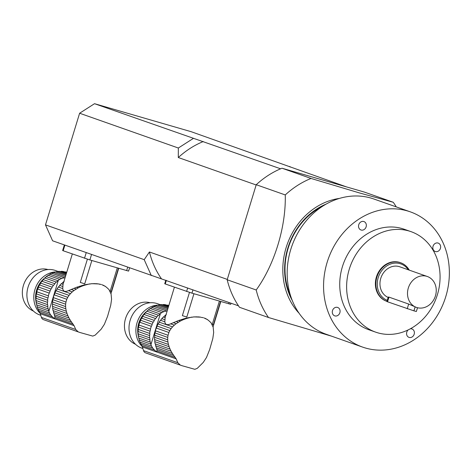 <?xml version="1.0" encoding="UTF-8"?>
<svg xmlns="http://www.w3.org/2000/svg" width="473" height="473" viewBox="0 0 473 473"><rect width="100%" height="100%" fill="white"/><g stroke="black" fill="none" stroke-linecap="round" stroke-linejoin="round"><path stroke-width="0.71" d="M208.398 320.304L211.053 322.757L213.181 327.263L213.672 332.507L212.815 338.52L209.663 349.553L206.476 357.523L203.254 362.419L197.276 368.343L194.841 369.307L181.987 365.7L180.331 365.109L177.83 362.714L143.514 350.617A4.097 3.53 109.4 0 0 145.518 352.84A143.402 123.429 109.4 0 0 146.949 353.355L181.987 365.7M189.478 292.415L182.377 315.639A24.277 0.603 17 0 0 186.811 317.028L193.936 293.733M174.413 287.188L165.13 317.625L163.351 316.999A3.488 3.004 109.4 0 0 164.894 315.633L165.639 315.893M168.423 344.456L169.103 346.691L154.754 341.636A3.488 3.004 109.4 0 0 154.553 339.567L168.423 344.456L167.921 342.02L154.505 337.29A3.488 3.004 109.4 0 0 154.636 335.18L167.696 339.785L167.738 337.403L154.943 332.897A3.488 3.004 109.4 0 0 155.392 330.804L168.051 335.262L168.896 332.489L156.244 328.031A3.488 3.004 109.4 0 0 157.042 326.045L169.831 330.55L171.125 328.569L158.065 323.964A3.488 3.004 109.4 0 0 159.147 322.131L172.556 326.855L174.33 325.134L170.629 323.834C167.123 325.365 165.189 324.685 164.841 321.794L165.13 317.625M170.629 323.834L178.67 320.487L186.604 318.016L193.971 316.892L200.765 317.17L198.548 316.904M201.309 317.424L202.639 317.549L201.297 317.418M203.372 317.744L202.639 317.549L203.372 317.744M205.01 318.5L207.316 319.446M219.389 301.106L212.265 324.401A24.277 0.603 17 0 0 213.441 324.644L220.536 301.437M164.799 319.683L161.79 318.625A3.488 3.004 109.4 0 1 160.459 320.251A25.595 22.03 109.4 0 0 159.147 322.131M164.841 321.794L160.459 320.251M154.505 337.29A25.595 22.03 109.4 0 0 154.553 339.567M167.696 339.785L167.921 342.02M154.943 332.897A25.595 22.03 109.4 0 0 154.636 335.18M168.051 335.262L167.738 337.403M156.244 328.031A25.595 22.03 109.4 0 0 155.392 330.804M169.831 330.55L168.896 332.489M158.065 323.964A25.595 22.03 109.4 0 0 157.042 326.045M172.556 326.855L171.125 328.569M163.351 316.999A25.595 22.03 109.4 0 0 161.79 318.625M166.33 314.504L165.355 315.26A25.595 22.03 109.4 0 0 164.894 315.633M177.83 362.714L176.163 358.853L173.751 355.46L156.882 349.517L157.06 351.013M172.409 353.479L171.108 351.232L155.67 345.793A25.595 22.03 109.4 0 0 155.854 346.348L156.35 347.821L172.409 353.479L173.751 355.46M156.35 347.821L156.882 349.517M171.108 351.232L170.055 349.086L155.15 343.83A3.488 3.004 109.4 0 1 155.67 345.793M154.754 341.636A25.595 22.03 109.4 0 0 155.15 343.83M170.055 349.086L169.103 346.691M204.082 317.962L205.72 318.601M155.54 318.512L143.981 314.444A3.488 3.004 109.4 0 0 145.312 312.819L156.87 316.892A3.488 3.004 -70.6 0 1 155.54 318.512A25.595 22.03 -70.6 0 0 154.228 320.398L142.669 316.325A3.488 3.004 109.4 0 1 141.587 318.158A25.595 22.03 109.4 0 0 140.564 320.239A3.488 3.004 109.4 0 1 139.766 322.225A25.595 22.03 109.4 0 0 138.92 324.998A3.488 3.004 109.4 0 1 138.471 327.091A25.595 22.03 109.4 0 0 138.157 329.374A3.488 3.004 109.4 0 1 138.033 331.49A25.595 22.03 109.4 0 0 138.075 333.761A3.488 3.004 109.4 0 1 138.276 335.83A25.595 22.03 109.4 0 0 138.672 338.024A3.488 3.004 109.4 0 1 139.198 339.992A25.595 22.03 109.4 0 0 139.931 342.038A3.488 3.004 109.4 0 1 140.765 343.836A25.595 22.03 109.4 0 0 141.764 345.592A6.149 5.292 109.4 0 1 142.385 346.951L143.514 350.617M178.67 320.487L180.331 321.066L176.139 323.68L173.337 322.692M178.262 322.249L176.133 321.498M158.431 315.26L146.878 311.193A3.488 3.004 109.4 0 0 148.421 309.827L159.975 313.895A3.488 3.004 -70.6 0 1 158.431 315.26A25.595 22.03 -70.6 0 0 156.87 316.892M180.331 321.066L182.661 319.949L181.407 319.506M182.661 319.949L184.878 319.062L183.914 318.719M184.878 319.062L187.308 318.264L186.604 318.016M187.308 318.264L189.567 317.69L189.052 317.507M189.567 317.69L191.648 317.111M191.997 317.235L193.971 316.892M194.202 316.975L196.401 316.821M198.613 316.928L196.573 316.88M168.778 305.617L167.235 305.073A25.595 22.03 109.4 0 1 168.678 305.487L168.808 305.534M205.743 318.613L208.463 320.327M148.268 310.046A23.561 20.28 109.4 0 0 138.305 336.043M138.938 338.544A23.561 20.28 109.4 0 0 139.092 339.005M138.075 333.761L149.634 337.834A3.488 3.004 -70.6 0 1 149.835 339.904L138.276 335.83M149.634 337.834A25.595 22.03 -70.6 0 1 149.592 335.558L138.033 331.49M149.592 335.558A3.488 3.004 -70.6 0 0 149.716 333.447L138.157 329.374M149.716 333.447A25.595 22.03 -70.6 0 1 150.03 331.165L138.471 327.091M150.03 331.165A3.488 3.004 -70.6 0 0 150.479 329.072L138.92 324.998M150.479 329.072A25.595 22.03 -70.6 0 1 151.325 326.299L139.766 322.225M151.325 326.299A3.488 3.004 -70.6 0 0 152.123 324.312L140.564 320.239M152.123 324.312A25.595 22.03 -70.6 0 1 153.146 322.231L141.587 318.158M154.228 320.398A3.488 3.004 -70.6 0 1 153.146 322.231M143.981 314.444A25.595 22.03 109.4 0 0 142.669 316.325M176.139 323.68L174.33 325.134M146.878 311.193A25.595 22.03 109.4 0 0 145.312 312.819M159.975 313.895A25.595 22.03 -70.6 0 1 160.436 313.528L161.801 312.594L150.183 308.502A25.595 22.03 109.4 0 0 148.421 309.827M150.183 308.502A3.488 3.004 109.4 0 0 151.892 307.438L163.806 311.636L166.608 310.974L153.808 306.463A25.595 22.03 109.4 0 0 151.892 307.438M161.801 312.594L163.806 311.636M153.808 306.463A3.488 3.004 109.4 0 0 155.623 305.729L167.472 309.904M166.608 310.974L167.123 311.045M167.832 308.721L157.633 305.126A25.595 22.03 109.4 0 0 155.623 305.729M157.633 305.126A3.488 3.004 109.4 0 0 159.507 304.748L168.116 307.781M168.376 306.947L161.541 304.535A25.595 22.03 109.4 0 0 159.507 304.748M161.612 304.565A3.488 3.004 109.4 0 0 163.416 304.529L168.559 306.338M168.701 305.871L165.42 304.713A25.595 22.03 109.4 0 0 163.416 304.529M166.478 305.085A3.488 3.004 109.4 0 0 167.235 305.073M175.246 357.387L157.066 350.984C156.782 351.746 155.924 351.445 154.494 350.079L152.678 348.033L140.765 343.836M152.678 348.033L151.549 346.13L139.931 342.038M151.549 346.13L150.934 344.616A25.595 22.03 -70.6 0 1 150.757 344.06L139.198 339.992M150.757 344.06A3.488 3.004 -70.6 0 0 150.231 342.097L138.672 338.024M150.231 342.097A25.595 22.03 -70.6 0 1 149.835 339.904M138.069 334.582A21.516 18.518 -70.6 0 1 146.056 311.914M158.402 305.132A23.561 20.28 109.4 0 0 157.781 305.144M157.509 305.156A23.561 20.28 109.4 0 0 137.548 321.244A23.561 20.28 109.4 0 0 142.249 346.555M135.491 344.249A22.024 18.955 -70.6 0 1 125.877 317.543A22.024 18.955 -70.6 0 1 150.107 302.761M160.187 304.653L157.491 303.701A23.561 20.28 109.4 0 0 156.545 303.4A23.561 20.28 109.4 0 0 130.347 319.73A23.561 20.28 109.4 0 0 141.829 348.146L142.864 348.512M231.031 303.205L230.688 304.322L191.961 293.159L165.26 283.966L164.734 283.747L165.81 280.223M212.282 324.348L213.441 324.644M186.811 317.028L182.377 315.639M106.301 287.087L108.961 289.541L111.09 294.046L111.575 299.291L110.723 305.304L107.572 316.336L104.379 324.307L101.157 329.202L95.179 335.132L92.749 336.096L79.89 332.484L78.24 331.892L75.739 329.498L41.417 317.407A4.097 3.53 109.4 0 0 43.427 319.624A143.402 123.429 109.4 0 0 44.858 320.138L79.89 332.484M87.387 259.198L80.286 282.428A24.277 0.603 17 0 0 84.72 283.812L91.845 260.517M72.322 253.971L63.039 284.409L61.259 283.782A3.488 3.004 109.4 0 0 62.803 282.416L63.548 282.677M66.326 311.24L67.012 313.481L52.657 308.42A3.488 3.004 109.4 0 0 52.456 306.35L66.326 311.24L65.83 308.804L52.414 304.08A3.488 3.004 109.4 0 0 52.538 301.963L65.605 306.569L65.646 304.186L52.852 299.681A3.488 3.004 109.4 0 0 53.301 297.594L65.954 302.052L66.799 299.273L54.147 294.815A3.488 3.004 109.4 0 0 54.945 292.828L67.74 297.334L69.034 295.353L55.968 290.747A3.488 3.004 109.4 0 0 57.05 288.914L70.465 293.638L72.233 291.924L68.538 290.617C65.026 292.148 63.098 291.469 62.749 288.577L63.039 284.409M68.538 290.617L76.579 287.271L84.513 284.805L91.88 283.676L98.668 283.954L96.451 283.688M99.218 284.208L100.548 284.332L98.668 283.954M101.281 284.527L100.548 284.332L101.281 284.527M102.913 285.284L105.219 286.23M117.292 267.889L110.174 291.191A24.277 0.603 17 0 0 111.35 291.427L118.445 268.226M62.702 286.467L59.693 285.408A3.488 3.004 109.4 0 1 58.362 287.034A25.595 22.03 109.4 0 0 57.05 288.914M62.749 288.577L58.362 287.034M52.414 304.08A25.595 22.03 109.4 0 0 52.456 306.35M65.605 306.569L65.83 308.804M52.852 299.681A25.595 22.03 109.4 0 0 52.538 301.963M65.954 302.052L65.646 304.186M54.147 294.815A25.595 22.03 109.4 0 0 53.301 297.594M67.74 297.334L66.799 299.273M55.968 290.747A25.595 22.03 109.4 0 0 54.945 292.828M70.465 293.638L69.034 295.353M61.259 283.782A25.595 22.03 109.4 0 0 59.693 285.408M64.233 281.287L63.264 282.05A25.595 22.03 109.4 0 0 62.803 282.416M75.739 329.498L74.066 325.637L71.654 322.243L54.785 316.301L54.963 317.797M70.317 320.268L69.011 318.016L53.579 312.582A25.595 22.03 109.4 0 0 53.756 313.132L54.253 314.604L70.317 320.268L71.654 322.243M54.253 314.604L54.785 316.301M69.011 318.016L67.958 315.869L53.053 310.613A3.488 3.004 109.4 0 1 53.579 312.582M52.657 308.42A25.595 22.03 109.4 0 0 53.053 310.613M67.958 315.869L67.012 313.481M101.991 284.752L103.628 285.39M53.443 285.302L41.884 281.228A3.488 3.004 109.4 0 0 43.22 279.602L54.779 283.676A3.488 3.004 -70.6 0 1 53.443 285.302A25.595 22.03 -70.6 0 0 52.131 287.182L40.572 283.108A3.488 3.004 109.4 0 1 39.49 284.941A25.595 22.03 109.4 0 0 38.473 287.022A3.488 3.004 109.4 0 1 37.674 289.009A25.595 22.03 109.4 0 0 36.823 291.788A3.488 3.004 109.4 0 1 36.374 293.875A25.595 22.03 109.4 0 0 36.06 296.163A3.488 3.004 109.4 0 1 35.936 298.274A25.595 22.03 109.4 0 0 35.978 300.544A3.488 3.004 109.4 0 1 36.185 302.614A25.595 22.03 109.4 0 0 36.581 304.807A3.488 3.004 109.4 0 1 37.101 306.776A25.595 22.03 109.4 0 0 37.84 308.822A3.488 3.004 109.4 0 1 38.668 310.619A25.595 22.03 109.4 0 0 39.667 312.375A6.149 5.292 109.4 0 1 40.294 313.735L41.417 317.407M76.579 287.271L78.234 287.856L74.048 290.463L71.246 289.476M76.165 289.033L74.036 288.282M56.34 282.05L44.781 277.976A3.488 3.004 109.4 0 0 46.324 276.61L57.883 280.684A3.488 3.004 -70.6 0 1 56.34 282.05A25.595 22.03 -70.6 0 0 54.779 283.676M78.234 287.856L80.57 286.733L79.31 286.289M80.57 286.733L82.781 285.846L81.823 285.509M82.781 285.846L85.217 285.048L84.513 284.805M85.217 285.048L87.47 284.474L86.961 284.291M87.47 284.474L89.551 283.895M89.9 284.019L91.88 283.676M92.105 283.759L94.31 283.605M96.516 283.711L94.482 283.664M66.687 272.401L65.144 271.857A25.595 22.03 109.4 0 1 66.581 272.277L66.711 272.318M103.646 285.396L106.342 287.105M46.171 276.829A23.561 20.28 109.4 0 0 36.214 302.832M36.847 305.327A23.561 20.28 109.4 0 0 37 305.789M35.978 300.544L47.537 304.618A3.488 3.004 -70.6 0 1 47.743 306.687L36.185 302.614M47.537 304.618A25.595 22.03 -70.6 0 1 47.495 302.348L35.936 298.274M47.495 302.348A3.488 3.004 -70.6 0 0 47.619 300.231L36.06 296.163M47.619 300.231A25.595 22.03 -70.6 0 1 47.933 297.949L36.374 293.875M47.933 297.949A3.488 3.004 -70.6 0 0 48.382 295.856L36.823 291.788M48.382 295.856A25.595 22.03 -70.6 0 1 49.227 293.083L37.674 289.009M49.227 293.083A3.488 3.004 -70.6 0 0 50.026 291.096L38.473 287.022M50.026 291.096A25.595 22.03 -70.6 0 1 51.049 289.015L39.49 284.941M52.131 287.182A3.488 3.004 -70.6 0 1 51.049 289.015M41.884 281.228A25.595 22.03 109.4 0 0 40.572 283.108M74.048 290.463L72.233 291.924M44.781 277.976A25.595 22.03 109.4 0 0 43.22 279.602M57.883 280.684A25.595 22.03 -70.6 0 1 58.345 280.312L59.71 279.383L48.092 275.286A25.595 22.03 109.4 0 0 46.324 276.61M48.092 275.286A3.488 3.004 109.4 0 0 49.795 274.222L61.715 278.42L64.517 277.757L51.711 273.246A25.595 22.03 109.4 0 0 49.795 274.222M59.71 279.383L61.715 278.42M51.711 273.246A3.488 3.004 109.4 0 0 53.532 272.513L65.375 276.687M64.517 277.757L65.026 277.828M65.735 275.505L55.536 271.91A25.595 22.03 109.4 0 0 53.532 272.513M55.536 271.91A3.488 3.004 109.4 0 0 57.41 271.532L66.025 274.565M66.279 273.731L59.45 271.325A25.595 22.03 109.4 0 0 57.41 271.532M59.521 271.348A3.488 3.004 109.4 0 0 61.319 271.313L66.468 273.122M66.61 272.655L63.329 271.502A25.595 22.03 109.4 0 0 61.319 271.313M64.381 271.874A3.488 3.004 109.4 0 0 65.144 271.857M73.149 324.171L54.974 317.767C54.685 318.53 53.827 318.228 52.402 316.863L50.581 314.823L38.668 310.619M50.581 314.823L49.458 312.913L37.84 308.822M49.458 312.913L48.837 311.4A25.595 22.03 -70.6 0 1 48.66 310.85L37.101 306.776M48.66 310.85A3.488 3.004 -70.6 0 0 48.134 308.881L36.581 304.807M48.134 308.881A25.595 22.03 -70.6 0 1 47.743 306.687M35.972 301.366A21.516 18.518 -70.6 0 1 43.959 278.698M56.305 271.916A23.561 20.28 109.4 0 0 55.69 271.928M55.412 271.94A23.561 20.28 109.4 0 0 35.457 288.027A23.561 20.28 109.4 0 0 40.152 313.339M33.394 311.033A22.024 18.955 -70.6 0 1 23.78 284.332A22.024 18.955 -70.6 0 1 48.01 269.551M58.096 271.437L55.394 270.485A23.561 20.28 109.4 0 0 54.454 270.184A23.561 20.28 109.4 0 0 28.25 286.514A23.561 20.28 109.4 0 0 39.732 314.929L40.773 315.296M129.567 267.919L128.591 271.106L89.87 259.943L63.169 250.749L62.637 250.53L64.352 244.937M110.191 291.132L111.35 291.427M84.72 283.812L80.286 282.428M393.258 202.273L364.245 192.044L282.009 168.222A88.102 75.834 109.4 0 0 256.242 184.712L227.182 279.762A88.102 75.834 109.4 0 0 239.492 307.284L268.51 317.513A88.102 75.834 109.4 0 1 256.2 289.99C274.429 264.88 286.1 226.874 285.26 194.935A88.102 75.834 109.4 0 1 311.027 178.445L359.521 192.954L393.258 202.273A88.102 75.834 109.4 0 1 396.268 206.896M415.093 306.942L413.899 310.844L416.364 311.482L417.511 307.74M413.899 310.844L386.879 301.549L388.256 297.056L388.977 297.115L387.541 301.815M417.085 307.621A16.389 14.107 109.4 0 0 435.308 296.264A16.389 14.107 109.4 0 0 427.32 276.492A16.389 14.107 109.4 0 0 408.566 287.265A16.389 14.107 109.4 0 0 416.429 307.409A16.389 14.107 109.4 0 0 417.085 307.621M416.429 307.409L408.672 304.056L388.977 297.115M427.32 276.492L399.78 266.79A16.389 14.107 109.4 0 0 381.185 277.125A16.389 14.107 109.4 0 0 388.144 297.416M408.3 269.793A19.464 16.756 109.4 0 0 381.197 271.431A19.464 16.756 109.4 0 0 387.239 300.367M400.4 262.663A20.487 17.637 109.4 0 0 400.158 262.574A20.487 17.637 109.4 0 0 376.715 276.043A20.487 17.637 109.4 0 0 386.542 301.224L386.938 301.366A20.487 17.637 -70.6 0 1 377.223 276.161A20.487 17.637 -70.6 0 1 400.649 262.752A20.487 17.637 -70.6 0 1 409.269 270.13M377.779 332.826A53.272 45.851 109.4 0 0 437.011 295.909A53.272 45.851 109.4 0 0 411.049 231.658A53.272 45.851 109.4 0 0 350.103 266.666A53.272 45.851 109.4 0 0 375.645 332.141A53.272 45.851 109.4 0 0 377.779 332.826M411.049 231.658L404.167 229.234A53.272 45.851 109.4 0 0 343.215 264.236A53.272 45.851 109.4 0 0 368.757 329.716L375.645 332.141M410.292 328.824A4.458 3.837 -70.6 0 1 411.782 328.912A4.458 3.837 -70.6 0 1 411.959 328.971A4.458 3.837 -70.6 0 1 414.1 334.446A4.458 3.837 -70.6 0 1 408.997 337.373A4.458 3.837 -70.6 0 1 406.603 334.139A4.458 3.837 -70.6 0 1 408.128 329.923M433.049 246.232A4.458 3.837 -70.6 0 1 438.217 243.098A4.458 3.837 -70.6 0 1 440.351 248.579A4.458 3.837 -70.6 0 1 435.255 251.506A4.458 3.837 -70.6 0 1 433.049 246.232M361.141 230.038A4.458 3.837 -70.6 0 1 360.964 229.979A4.458 3.837 -70.6 0 1 358.824 224.504A4.458 3.837 -70.6 0 1 363.926 221.571A4.458 3.837 -70.6 0 1 366.096 226.951A4.458 3.837 -70.6 0 1 361.141 230.038M339.874 312.718A4.458 3.837 -70.6 0 1 334.707 315.852A4.458 3.837 -70.6 0 1 332.572 310.371A4.458 3.837 -70.6 0 1 337.669 307.444A4.458 3.837 -70.6 0 1 339.874 312.718M365.505 348.027A71.707 61.721 109.4 0 0 445.241 298.327A71.707 61.721 109.4 0 0 410.292 211.839A71.707 61.721 109.4 0 0 328.25 258.962A71.707 61.721 109.4 0 0 362.631 347.105A71.707 61.721 109.4 0 0 365.505 348.027M410.292 211.839L373.901 199.015A71.707 61.721 109.4 0 0 291.853 246.137A71.707 61.721 109.4 0 0 326.234 334.281L362.631 347.105M322.036 206.618A63.512 54.667 109.4 0 0 290.593 295.85M292.273 300.526A64.541 55.548 -70.6 0 1 326.275 204.023M339.496 198.406A66.587 57.316 109.4 0 0 287.158 244.482A66.587 57.316 109.4 0 0 299.048 313.197M331.685 336.202L268.51 317.513M256.242 184.712L285.26 194.935M227.182 279.762L256.2 289.99M282.009 168.222L311.027 178.445M256.165 184.967L178.303 157.533L178.339 148.019L79.618 113.23L45.485 224.876L144.206 259.665L149.427 251.979L227.288 279.413M346.656 186.953L191.11 131.677L94.523 103.693L280.613 168.796M238.498 305.836L52.604 240.798L45.485 224.876M79.618 113.23L94.523 103.693M144.206 259.665L151.33 275.588M161.364 278.656A87.073 74.947 -70.6 0 1 149.427 251.979M290.115 167.028L289.837 166.461M193.244 138.477L178.339 148.019M178.303 157.533A87.073 74.947 -70.6 0 1 203.278 141.545M180.331 365.109L145.518 352.84M176.163 358.853L142.385 346.951M154.494 350.079L141.764 345.592M166.348 280.412L165.26 283.966M186.604 291.486L187.692 287.933M192.99 289.801L191.961 293.159M228.737 303.814L229.127 302.531M150.934 344.616L160.436 313.528M78.24 331.892L43.427 319.624M74.066 325.637L40.294 313.735M52.402 316.863L39.667 312.375M64.884 245.126L63.169 250.749M84.513 258.27L86.234 252.647M91.531 254.515L89.87 259.943M126.64 270.597L127.669 267.251M48.837 311.4L58.345 280.312M415.128 306.953L413.934 310.85M408.672 304.056L407.235 308.757M220.808 301.52L213.069 326.843M118.717 268.303L110.972 293.627M400.158 262.574L400.649 262.752"/></g></svg>
